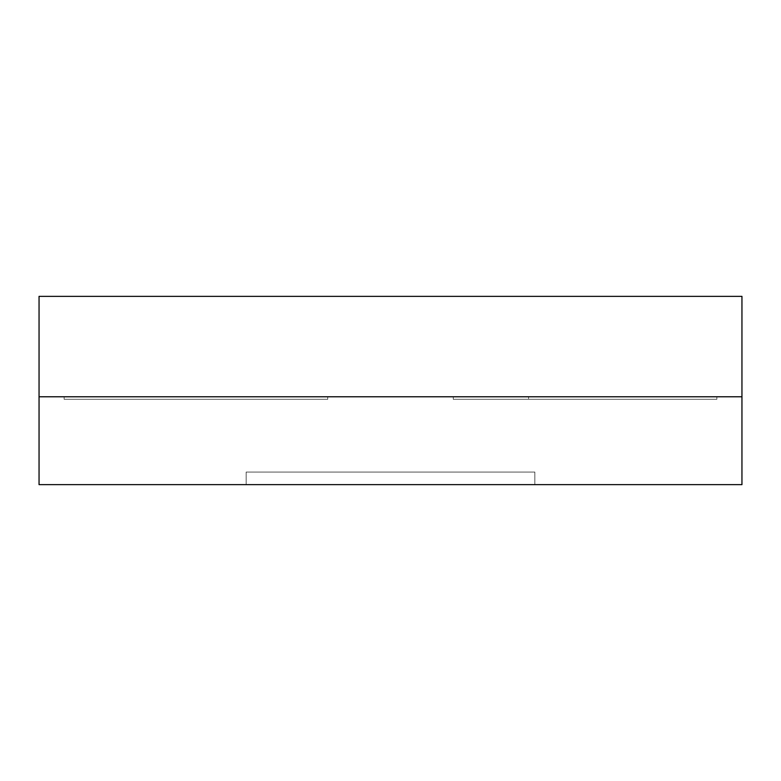 <?xml version="1.0" encoding="UTF-8"?>
<svg xmlns="http://www.w3.org/2000/svg" width="781" height="781" viewBox="0 0 781 781"><rect width="100%" height="100%" fill="white"/><g stroke="black" fill="none" stroke-linecap="round" stroke-linejoin="round"><path stroke-width="0.59" stroke-dasharray="3.9 2.93" d="M39.05 396.777L741.95 396.777L741.95 484.64L39.05 484.64L39.05 396.777L741.95 396.777L741.95 296.36L39.05 296.36L39.05 396.777M534.848 484.64L246.152 484.64L534.848 484.64L246.152 484.64L246.152 472.085L534.848 472.085L534.848 484.64L534.848 472.085L246.152 472.085L246.152 484.64L534.848 484.64L534.848 472.085L534.848 484.64M246.152 484.64L246.152 472.085L534.848 472.085L246.152 472.085L246.152 484.64M453.263 399.286L716.851 399.286L453.263 399.286L453.263 396.777L528.571 396.777L528.571 399.286L528.571 396.777L716.851 396.777L453.263 396.777L453.263 399.286M716.851 399.286L716.851 396.777L716.851 399.286M327.737 399.286L64.149 399.286L327.737 399.286L327.737 396.777L327.737 399.286M64.149 399.286L64.149 396.777L327.737 396.777L64.149 396.777L64.149 399.286"/><path stroke-width="1.17" d="M741.95 396.777L39.05 396.777L39.05 296.36L741.95 296.36L741.95 396.777L39.05 396.777L39.05 484.64L741.95 484.64L741.95 396.777"/></g></svg>
